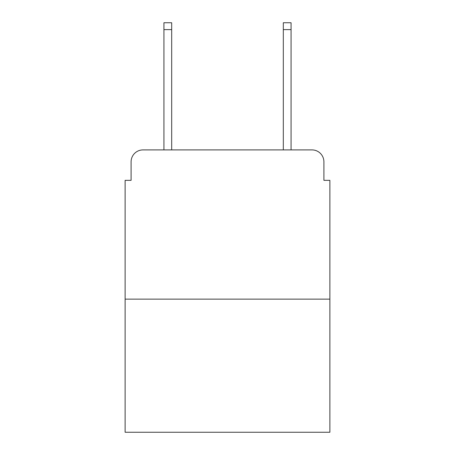 <?xml version="1.0" encoding="UTF-8"?>
<svg xmlns="http://www.w3.org/2000/svg" width="455" height="455" viewBox="0 0 455 455"><rect width="100%" height="100%" fill="white"/><g stroke="black" fill="none" stroke-linecap="round" stroke-linejoin="round"><path stroke-width="0.68" d="M131.097 161.838L131.097 180.339L131.097 161.838A11.938 11.938 0 0 1 143.035 149.9L163.925 149.9L163.925 22.75L171.689 22.75L171.689 149.9L283.311 149.9L283.311 22.75L291.075 22.75L291.075 149.9L311.965 149.9L143.035 149.9M329.875 299.134L125.125 299.134L125.125 432.25L329.875 432.25L329.875 180.339L323.903 180.339L323.903 161.838A11.938 11.938 0 0 0 311.965 149.9M125.125 299.134L125.125 180.339L131.097 180.339M323.903 180.339L323.903 161.838M163.925 29.615L171.689 29.615M291.075 29.615L283.311 29.615"/></g></svg>
